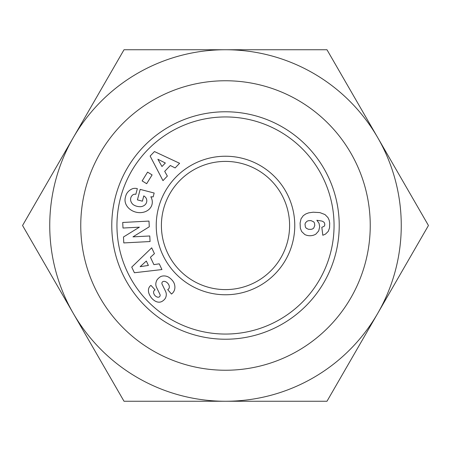 <?xml version="1.0" encoding="UTF-8"?>
<svg xmlns="http://www.w3.org/2000/svg" width="451" height="451" viewBox="0 0 451 451"><rect width="100%" height="100%" fill="white"/><g stroke="black" fill="none" stroke-linecap="round" stroke-linejoin="round"><path stroke-width="0.68" d="M80.757 225.5A144.743 144.743 0 0 0 225.5 370.243A144.743 144.743 0 0 0 370.243 225.5A144.743 144.743 0 0 0 225.5 80.757A144.743 144.743 0 0 0 80.757 225.5M333.847 61.646L377.712 137.623A175.76 175.76 0 0 0 225.5 49.74L326.975 49.74L428.45 225.5L377.712 313.377A175.76 175.76 0 0 0 377.712 137.623L421.578 213.594M29.422 213.594L73.287 137.623A175.76 175.76 0 0 0 73.287 313.377L22.55 225.5L124.025 49.74L225.5 49.74A175.76 175.76 0 0 0 73.287 137.623L117.153 61.646M134.917 194.212A3.619 3.619 0 0 0 132.447 195.182A8.197 6.759 -164.3 0 0 130.79 197.865A8.197 6.759 -164.3 0 0 133.022 204.495A7.402 4.138 -167.7 0 0 141.067 206.659A8.208 6.573 -165.2 0 0 146.62 202.178A8.208 6.573 -165.2 0 0 146.147 198.152A11.151 9.347 122.9 0 0 143.886 195.943A11.151 9.347 122.9 0 0 143.779 195.875L142.398 201.18L137.425 199.889L140.16 189.386L154.163 193.028L153.16 196.89L150.837 196.794A13.784 11.422 -165.4 0 1 151.998 204.534A13.784 11.422 -165.4 0 1 135.785 212.117A13.784 11.422 -165.4 0 1 125.322 197.589L125.739 195.999A13.784 11.698 -167.3 0 1 132.78 188.625A8.919 8.919 0 0 1 137.008 188.563L137.335 188.648L135.824 194.33A3.619 3.619 0 0 0 134.917 194.212M173.753 282.433A10.322 8.789 -130.9 0 1 172.186 293.454A10.322 8.789 -130.9 0 1 172.107 293.516L171.487 294.046L167.749 289.649L168.533 288.984A4.662 3.095 49.7 0 0 168.212 283.854A4.662 3.095 49.7 0 0 163.127 281.509A1.928 1.928 0 0 0 162.067 284.153L165.573 291.391A7.233 7.233 0 0 1 166.239 295.433A9.821 8.366 49.7 0 1 165.314 298.337A7.52 5.818 139.7 0 1 161.892 301.471A9.736 7.425 62.7 0 1 161.768 301.533A9.736 7.425 62.7 0 1 154.095 300.366A46.019 25.036 133.1 0 1 152.742 299.255A46.019 25.036 133.1 0 1 149.647 294.999A9.894 7.413 -138.5 0 1 149.901 286.317A9.894 7.413 -138.5 0 1 150.95 285.393L155.059 289.796L154.355 290.393A4.149 2.858 49.7 0 0 154.208 294.469A4.149 2.858 49.7 0 0 158.171 297.22A1.928 1.928 0 0 0 159.964 294.452L156.531 287.36A7.233 7.233 0 0 1 156.305 281.576A10.322 8.828 -130.3 0 1 156.869 280.156A7.52 4.617 139.7 0 1 160.815 276.525A10.317 8.794 50.3 0 1 167.986 276.813A11.021 7.678 50.3 0 1 173.753 282.433M315.835 234.154A11.641 11.641 0 0 1 304.791 234.531L301.618 231.493L300.343 228.217L300.084 223.11L301.037 218.82L303.247 215.702L305.75 213.971L308.647 212.861L313.236 212.207L319.872 212.601L324.974 214.552L327.956 217.568L329.145 220.111L329.704 223.093L329.54 227.84L328.289 231.335L325.509 234.097L322.809 235.264L321.817 227.321L324.179 226.289L324.816 224.998L324.579 223.11L323.745 222.016L322.037 221.086L316.85 220.268L319.015 223.211L319.708 226.706L318.699 230.935L315.835 234.154M111.775 225.5A113.725 113.725 0 0 0 225.5 339.225A113.725 113.725 0 0 0 339.225 225.5A113.725 113.725 0 0 0 225.5 111.775A113.725 113.725 0 0 0 111.775 225.5M116.944 225.5A108.556 108.556 0 0 1 225.5 116.944A108.556 108.556 0 0 1 334.056 225.5A108.556 108.556 0 0 1 225.5 334.056A108.556 108.556 0 0 1 116.944 225.5M161.402 225.5A64.098 64.098 0 0 1 225.5 161.402A64.098 64.098 0 0 1 289.598 225.5A64.098 64.098 0 0 1 225.5 289.598A64.098 64.098 0 0 1 161.402 225.5M294.768 225.5A69.268 69.268 0 0 0 225.5 156.232A69.268 69.268 0 0 0 156.232 225.5A69.268 69.268 0 0 0 225.5 294.768A69.268 69.268 0 0 0 294.768 225.5M154.462 151.553L179.599 163.29L175.146 167.935L170.309 165.5L164.7 171.357L167.355 176.065L162.969 180.642L150.138 156.057L154.462 151.553M149.287 226.78L132.966 236.86L149.771 235.974L150.065 241.539L123.788 242.926L123.473 236.995L139.393 227.169L123.005 228.037L122.711 222.467L148.988 221.08L149.287 226.78M142.144 180.913L147.584 172.113L152.105 174.909L146.665 183.709L142.144 180.913M131.737 267.105L151.694 247.825L154.439 253.642L150.437 257.29L153.892 264.624L159.242 263.829L161.943 269.557L134.398 272.748L131.737 267.105M314.764 225.511L314.488 223.053L313.693 221.841L310.97 220.607L308.371 220.725L307.058 221.221L305.412 222.89L305.011 224.243L305.412 227.101L306.342 228.274L308.371 229.266L310.97 229.384L312.402 229.007L313.693 228.155L314.764 225.511M157.878 159.248L161.971 166.515L165.337 163.003L157.878 159.248M140.148 266.665L148.396 265.442L146.321 261.039L140.148 266.665M117.153 389.354L73.287 313.377A175.76 175.76 0 0 0 377.712 313.377L326.975 401.26L124.025 401.26L29.422 237.406M421.578 237.406L333.847 389.354M313.225 401.26L137.775 401.26M137.775 49.74L313.225 49.74"/></g></svg>
